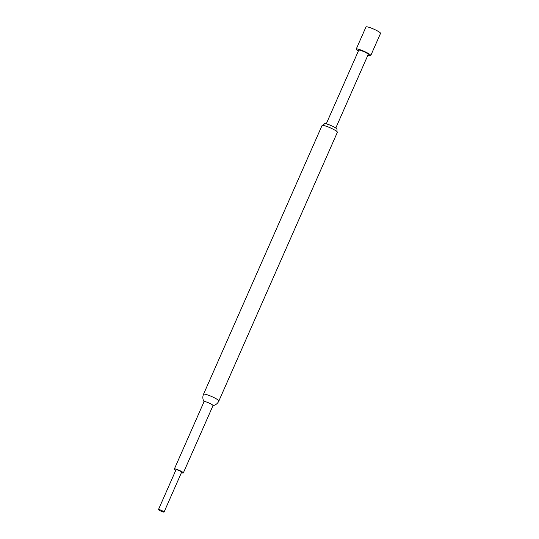 <?xml version="1.0" encoding="UTF-8"?>
<svg xmlns="http://www.w3.org/2000/svg" width="539" height="539" viewBox="0 0 539 539"><rect width="100%" height="100%" fill="white"/><g stroke="black" fill="none" stroke-linecap="round" stroke-linejoin="round"><path stroke-width="0.81" d="M164.065 512.05L181.65 472.177A3.059 0.445 -156.2 0 0 178.51 470.318A3.059 0.445 -156.2 0 0 176.051 469.712L158.466 509.584A3.059 0.445 -156.2 0 0 161.606 511.444A3.059 0.445 -156.2 0 0 164.065 512.05A3.059 0.445 -156.2 0 0 160.925 510.19A3.059 0.445 -156.2 0 0 158.466 509.584M174.373 468.97L204.079 401.609A4.891 0.714 23.8 0 1 208.014 402.579A4.891 0.714 23.8 0 1 213.033 405.557L183.327 472.919A4.891 0.714 -156.2 0 0 178.301 469.941A4.891 0.714 -156.2 0 0 174.373 468.97A4.891 0.714 -156.2 0 0 175.829 470.217M322.416 125.358C322.618 125.648 323.312 125.115 324.491 123.748A6.852 0.997 23.8 0 1 329.996 125.109A6.852 0.997 23.8 0 1 337.03 129.279C336.814 131.071 336.888 131.947 337.246 131.9A8.381 1.219 -156.2 0 0 328.77 127.191A8.381 1.219 -156.2 0 0 322.416 125.358A8.381 1.219 -156.2 0 0 322.039 125.526L203.52 394.245A8.381 1.219 23.8 0 1 210.25 395.909A8.381 1.219 23.8 0 1 218.854 401.009L337.374 132.291A8.381 1.219 -156.2 0 0 337.246 131.9M367.894 55.207A7.95 1.159 -156.2 0 0 370.765 55.517L380.534 33.371A7.95 1.159 -156.2 0 0 380.298 32.859A7.95 1.159 -156.2 0 0 372.537 28.594A7.95 1.159 -156.2 0 0 365.981 26.95L356.212 49.103A7.95 1.159 -156.2 0 0 356.447 49.608A7.95 1.159 -156.2 0 0 358.381 51.01M370.765 55.517A7.95 1.159 -156.2 0 0 370.529 55.012A7.95 1.159 -156.2 0 0 362.767 50.747A7.95 1.159 -156.2 0 0 356.212 49.103M335.784 128.019L368.245 54.405A5.201 0.755 -156.2 0 0 362.909 51.245A5.201 0.755 -156.2 0 0 358.731 50.208L326.263 123.822M181.421 472.69A4.891 0.714 -156.2 0 0 183.327 472.919M204.126 401.798L203.668 400.996C202.624 398.786 202.57 396.536 203.52 394.245M212.865 405.651L213.767 405.449C216.105 404.735 217.803 403.253 218.854 401.009"/></g></svg>
